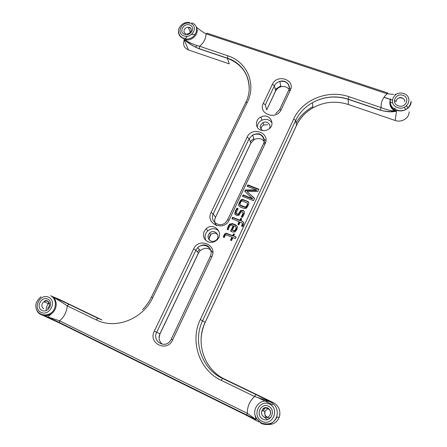 <?xml version="1.0" encoding="UTF-8"?>
<svg xmlns="http://www.w3.org/2000/svg" width="447" height="447" viewBox="0 0 447 447"><rect width="100%" height="100%" fill="white"/><g stroke="black" fill="none" stroke-linecap="round" stroke-linejoin="round"><path stroke-width="0.67" d="M240.151 205.039L245.476 207.123L246.99 205.352L247.521 203.916L247.353 203.117L242.084 200.932L240.967 201.731L240.011 203.759L240.397 205.519L241.212 206.006L245.71 207.598L247.219 205.832L247.744 204.402L247.543 203.569M247.521 203.916L247.744 204.402M246.23 206.67L246.459 207.151M245.476 207.123L245.71 207.598M240.972 205.525L241.212 206.006M240.162 205.061L240.397 205.519M238.899 203.608L240.296 200.77L241.117 199.837L242.302 199.362L248.051 201.58L248.722 202.418L248.817 203.346L247.996 205.749L246.537 208.106L244.777 208.665L240.469 207.151L238.681 205.654L238.899 203.608L239.145 204.089L241.358 200.329L242.537 199.854L247.023 201.351L248.789 202.631M238.62 204.72L238.866 205.201L239.145 204.089M238.882 205.972L238.866 205.201M248.051 201.58L248.275 202.066M246.8 200.859L247.023 201.351M243.956 199.725L244.191 200.217M242.302 199.362L242.537 199.854M241.117 199.837L241.358 200.329M240.296 200.77L240.536 201.256M223.936 235.312L224.93 233.759L226.115 233.222L232.624 235.63L233.485 233.792L234.485 234.211L233.63 236.05L236.189 237.117L235.463 238.67L232.904 237.597L231.524 240.553L230.518 240.128L231.898 237.178L226.003 234.882L225.322 235.206L224.26 237.508L223.26 237.089L223.936 235.312L224.215 235.731L225.21 234.178L226.389 233.641L232.887 236.044L233.742 234.211L234.368 234.474M231.898 237.178L232.161 237.592L230.898 240.29M233.63 236.05L236.066 237.374M233.485 233.792L233.742 234.211M232.624 235.63L232.887 236.044M227.797 233.619L228.065 234.038M226.115 233.222L226.389 233.641M224.93 233.759L225.21 234.178M223.629 237.24L224.215 235.731M233.591 230.613L235.156 230.261L236.251 227.529L235.452 226.635L234.161 226.098L232.295 230.076L233.848 231.038L235.077 231.004L236.083 229.602L236.502 227.964L236.2 227.361M236.251 227.529L236.502 227.964M234.826 230.579L235.077 231.004M232.295 230.076L233.848 231.038M228.188 226.277L229.501 224.176L232.457 223.561L235.698 224.897L237.446 226.629L236.809 229.68L234.954 232.032L232.395 231.943L230.579 231.188L233.161 225.685L231.92 225.176L230.423 225.266L229.194 226.931L228.305 229.859L227.137 229.372L228.188 226.277L228.462 226.713L229.764 224.617L232.714 224.008L237.279 226.255M233.161 225.685L233.418 226.126L230.97 231.35M235.698 224.897L235.949 225.338M232.457 223.561L232.714 224.008M227.484 229.518L228.462 226.713M232.641 217.242L239.849 220.187L240.721 218.315L241.726 218.728L240.849 220.594L242.179 221.142L243.76 222.673L243.285 225.215L242.565 226.551L241.553 226.137L242.514 223.511L241.576 222.701L240.14 222.114L238.871 224.835L237.865 224.422L239.139 221.701L231.932 218.751L232.641 217.242L232.904 217.695L240.095 220.634L240.967 218.773L241.587 219.024M232.328 218.913L232.904 217.695M239.139 221.701L239.385 222.148L238.251 224.578M242.514 223.511L242.755 223.953L242.497 225.294L242.257 224.852M241.961 226.305L242.497 225.294M242.179 221.142L243.688 222.505M240.849 220.594L242.419 221.589M240.721 218.315L240.967 218.773M239.849 220.187L240.095 220.634M234.725 213.716L235.452 210.844L236.96 208.157L238.128 208.626L235.966 212.923L237.368 214.052L238.43 213.856L240.894 210.319L243.436 210.571C244.76 211.794 244.839 213.264 243.682 214.979L242.391 217.393L241.285 216.946L243.235 212.778L241.944 211.738L240.922 212.018L239.067 215.225L236.837 215.61L234.982 214.18L235.709 211.314L237.212 208.626L237.927 208.917M235.139 214.661L234.982 214.18M242.71 214.504L242.945 214.968L243.47 213.247M241.71 217.119L242.945 214.968M243.436 210.571L244.436 211.973M242.676 210.263L243.671 211.04M240.894 210.319L241.134 210.788L242.911 210.733M239.463 212.034L239.709 212.498L241.134 210.788M238.279 214.001L238.681 214.32L239.709 212.498M237.368 214.052L237.62 214.515L238.525 214.465M236.541 213.716L237.62 214.515M236.239 213.537L236.787 214.174M236.96 208.157L237.212 208.626M235.452 210.844L235.709 211.314M247.873 184.885L258.847 189.187L257.729 191.584L246.934 191.461L254.572 198.356L253.488 200.686L242.497 196.311L243.157 194.903L252.449 198.597L244.822 191.372L245.498 189.936L256.477 189.958L247.202 186.315L247.873 184.885L248.096 185.41L258.679 189.556M247.593 186.472L248.096 185.41M256.477 189.958L256.684 190.472L256.444 190.042M245.498 189.936L245.721 190.45L256.645 190.556M245.146 191.674L245.721 190.45M252.488 198.513L252.7 199.004L252.449 198.597M243.157 194.903L243.392 195.406L252.661 199.088M242.889 196.468L243.392 195.406M246.934 191.461L254.472 198.569M260.959 130.183C254.913 128.255 254.974 119.483 260.987 116.952C269.535 112.493 276.682 124.886 268.105 129.49C265.775 130.77 263.389 131.005 260.959 130.183M204.206 231.401L206.223 228.719C213.521 221.639 224.556 232.865 217.052 239.877C214.32 242.352 211.291 242.984 207.961 241.777C203.776 239.458 202.525 235.999 204.206 231.401M262.724 130.608C259.394 128.004 259.495 125.339 263.032 122.607C267.122 120.366 271.871 124.987 269.245 128.691M210.816 241.039C207.542 238.888 207.162 236.206 209.693 232.999C214.219 228.523 221.125 235.586 216.393 239.91C214.711 241.402 212.856 241.782 210.816 241.039M205.911 240.48C204.313 236.944 204.944 233.731 207.799 230.842C211.643 227.976 215.325 228.004 218.834 230.937M257.349 127.311C257.366 124.154 258.891 121.78 261.925 120.187C266.25 118.578 269.63 119.511 272.067 122.981M196.244 26.971C199.597 29.943 202.849 32.218 206 33.788L207.151 33.218L387.828 92.993L387.186 93.809L393.69 94.401M395.137 94.323L396.187 94.239M270.893 402.054L255.857 394.511L254.661 396.517L273.463 402.68C279.001 405.988 280.94 410.838 279.286 417.235C277.162 422.253 273.458 424.667 268.189 424.477M255.857 394.511L222.5 378.413C201.519 368.753 192.551 341.134 202.631 320.661L295.668 120.494C299.255 112.979 304.837 107.04 312.425 102.687C323.874 96.552 335.786 95.423 348.174 99.29L380.302 110.18L381.151 107.593L348.939 96.708C328.07 89.271 302.217 99.787 293.696 119.031L200.34 319.51C189.718 341.033 199.099 370.127 221.198 380.33L254.661 396.517C249.733 400.87 247.286 406.463 247.314 413.302L59.602 320.817L42.309 315.107M409.106 111.811C409.413 118.014 401.54 122.897 395.137 120.478L396.567 111.169L394.902 111.091C390.242 110.683 385.655 109.515 381.151 107.593C380.783 102.173 382.794 97.58 387.186 93.809L206 33.788C205.933 38.615 203.81 42.772 199.636 46.264C195.054 45.108 190.21 43.085 185.097 40.191L183.957 39.481C188.466 43.376 193.551 46.477 199.217 48.784L199.636 46.264L227.886 55.814C247.001 61.764 256.656 83.896 247.219 102.503L152.779 297.59C142.945 319.102 115.477 329.841 96.222 319.879L67.234 305.854L68.961 304.323L51.371 296.087C57.456 299.49 62.742 302.748 67.234 305.854C66.799 311.844 64.256 316.834 59.602 320.817L59.16 322.388L246.71 414.956L247.314 413.302L256.042 419.632L246.71 414.95L246.699 415.431L259.07 422.013M42.56 315.219L59.373 322.935M246.671 415.414L59.457 322.974L59.16 322.404M246.99 205.352L247.219 205.832M244.291 206.86L244.52 207.341M239.463 202.329L239.704 202.815M235.826 229.171L236.083 229.602M239.033 212.951L239.279 213.415M211.062 212.554C205.039 223.919 224.053 231.87 229.171 219.991L265.082 143.805C270.692 132.865 251.918 126.032 247.141 137.151L211.062 212.554L213.236 213.867L249.191 138.576L252.628 134.977C259.238 132.765 263.093 134.821 264.199 141.146M263.322 103.335C257.701 113.912 276.458 120.668 281.185 109.644L290.276 90.355C295.702 79.801 277.056 73.515 272.458 84.232L263.322 103.335L265.322 104.805L274.43 85.735C275.536 83.561 277.341 82.119 279.844 81.415C285.611 80.711 288.756 82.963 289.287 88.165M154.304 331.171C147.834 343.419 167.089 352.75 172.643 339.904L211.833 256.768C217.845 245.001 198.814 236.96 193.646 248.945L154.304 331.171L156.679 332.294L195.881 250.203L197.742 247.655C202.508 242.755 211.487 246.252 211.185 252.957M289.567 90.182C287.695 87.137 284.812 85.986 280.928 86.729C278.464 87.422 276.687 88.841 275.598 90.987L275.553 91.249M275.24 89.378L280.761 85.93M289.298 87.618L290.757 89.115M272.458 84.232L274.43 85.735L275.598 90.987L266.647 109.951L275.598 91.154C276.704 88.97 278.481 87.495 280.928 86.729L279.844 81.415C285.65 79.421 291.41 85.142 288.65 90.467L290.276 90.355M392.567 102.933L389.957 102.056M406.032 109.498L404.256 107.397M296.115 123.014C300.015 116.103 305.608 110.66 312.889 106.682M272.804 404.792L264.993 401.015M264.842 400.942L258.394 397.824M275.318 419.767L277.151 417.118M186.5 40.995L186.332 41.32M392.712 111.649L392.958 110.89M394.204 109.085L395.254 108.275M197.177 45.577L195.434 47.186M187.723 42.359L187.963 41.772M267.546 419.644L263.898 416.883M263.004 410.955L265.278 407.552M197.462 251.963L199.396 249.549M208.28 246.928L208.961 247.085M250.253 141.576L253.84 138.57M263.959 139L265.92 140.794M267.742 124.724L263.713 124.976C261.976 125.909 261.054 127.289 260.953 129.116M265.278 143.37C263.048 138.732 259.344 137.452 254.164 139.531L250.761 143.297M247.141 137.151L249.191 138.576L250.784 143.079L215.488 217.354C214.214 220.276 214.471 222.992 216.259 225.512M229.171 219.991L227.652 219.712L225.869 222.304C219.885 228.506 209.218 221.299 213.236 213.867L215.454 217.253C214.13 220.399 214.566 223.204 216.761 225.674M217.572 234.424L216.208 233.546C214.269 232.837 212.476 233.172 210.833 234.546C209.162 236.256 208.755 238.178 209.615 240.302M212.822 252.639C209.542 247.677 205.346 246.967 200.245 250.521L198.446 253.142M193.646 248.945L195.881 250.203L198.412 253.024L159.937 333.803L159.093 338.245M171.246 339.234L170.128 341.139C164.267 348.956 152.092 340.849 156.679 332.294L159.937 333.803C158.288 337.988 159.098 341.463 162.356 344.224M172.643 339.904L171.246 339.228L210.353 256.371L211.833 256.768M215.488 217.354L250.801 143.219L254.164 139.531L252.628 134.977C259.439 132.346 260.411 134.502 262.618 136.151C264.378 138.43 264.669 140.967 263.501 143.755L265.082 143.805M281.185 109.644L279.571 109.699L275.788 113.616M266.641 109.789L265.322 104.805M398.366 105.872C405.926 108.459 410.53 97.714 402.937 95.289C395.433 92.747 390.801 103.386 398.366 105.872M396.372 100.731C397.215 96.256 405.384 97.25 404.742 101.765C405.178 98.424 400.445 96.926 399.422 97.742C397.69 98.351 396.673 99.346 396.372 100.731M403.697 93.535C413.821 96.753 407.692 111.096 397.601 107.643C387.515 104.313 393.706 90.154 403.697 93.535M390.427 98.787C389.119 104.078 391.209 107.917 396.701 110.292C403.323 112.767 411.463 107.716 411.139 101.335C409.826 107.844 405.898 110.962 399.355 110.688C392.371 109.347 389.398 105.38 390.427 98.787M406.608 105.945L408.128 108.012M380.302 110.18C386.767 111.957 392.187 112.286 396.567 111.169C391.661 109.152 389.46 105.755 389.963 100.988C389.365 105.341 391.008 108.699 394.902 111.096M184.734 34.363C191.009 36.514 195.92 26.96 189.606 24.948C183.371 22.831 178.442 32.296 184.734 34.363M185.969 33.788C182.186 32.709 184.293 26.909 188.293 27.351C190.036 27.569 191.025 28.468 191.255 30.05M190.416 23.384C198.842 26.055 192.299 38.811 183.918 35.939C175.531 33.173 182.108 20.568 190.416 23.384M178.442 31.541C178.532 34.905 180.23 37.224 183.533 38.503L186.377 38.973C196.294 39.526 200.82 25.356 191.623 22.847M196.484 27.641C199.301 32.849 193.473 40.286 186.796 39.956L183.957 39.481L188.489 49.963C184.075 47.98 182.65 44.694 184.22 40.096M184.902 38.844L187.41 36.241M191.64 34.43L194.322 34.302M383.979 97.234L390.354 99.357M390.427 99.379L392.209 99.977M394.293 100.67L396.282 101.335M395.282 120.528L348.191 104.458C335.999 100.625 324.276 101.726 313.012 107.766C305.541 112.046 300.049 117.896 296.517 125.305L205.128 322.376C195.238 342.508 204.089 369.669 224.724 379.162L222.5 378.413L221.198 380.33M201.055 340.91C201.122 334.423 202.497 328.26 205.173 322.41L200.34 319.51M205.167 322.421L296.523 125.417L295.668 120.494L293.696 119.031M348.431 104.542L348.174 99.29L348.939 96.708M224.724 379.162L273.475 402.686M262.959 419.174C270.854 423.13 276.492 409.972 268.552 406.228C260.724 402.339 255.053 415.347 262.959 419.174M264.16 417.023C261.813 415.57 261.042 413.503 261.847 410.815C263.859 405.206 272.547 409.016 270.245 414.531C268.915 417.174 266.887 418.006 264.16 417.023M269.48 404.077C280.073 409.055 272.558 426.628 262.02 421.342C251.488 416.218 259.053 398.908 269.48 404.077M268.094 408.53L264.982 411.184C264.205 413.777 264.954 415.771 267.217 417.168M270.653 401.993C264.076 399.612 259.087 401.551 255.684 407.809C253.237 413.805 255.282 418.94 261.819 423.214C269.245 425.142 274.195 423.102 276.671 417.09C278.392 410.452 276.386 405.418 270.653 401.993M261.355 423.505C268.284 425.997 273.385 423.862 276.671 417.09L279.286 417.235L279.917 414.403M262.467 423.477L261.629 423.499L256.55 418.593M199.217 48.784L227.406 58.345L227.886 55.814M185.097 40.191L189.36 43.387C190.467 44.259 195.579 47.404 199.178 48.645L227.372 58.188C245.548 63.642 254.768 84.74 245.733 102.531L247.219 102.503M189.036 50.153L229.261 63.876L227.406 58.345C241.754 63.91 249.024 74.224 249.214 89.294M245.733 102.531L151.472 297.048L152.779 297.59M101.838 319.896L97.876 318.275L96.222 319.879M97.876 318.275L68.961 304.323M59.473 299.496L101.944 319.935M60.289 299.836L51.371 296.087C57.646 298.775 57.853 309.207 51.623 313.576C48.561 315.755 45.426 316.252 42.23 315.079M260.277 422.711L261.629 423.499M48.729 297.261C57.384 301.317 49.511 316.649 40.928 312.336C32.329 308.162 40.219 293.031 48.729 297.261M36.218 308.503C36.883 311.274 38.42 313.28 40.817 314.532C44.158 316.012 47.477 315.593 50.785 313.274C57.032 308.888 56.825 298.428 50.533 295.735M41.906 310.442C48.337 313.671 54.243 302.189 47.756 299.138C41.37 295.959 35.453 307.324 41.906 310.442M46.197 310.609C46.075 307.564 47.047 304.854 49.114 302.474M43.745 308.871C41.191 306.787 41.202 304.424 43.778 301.786C46.393 300.401 48.282 300.987 49.438 303.552M395.036 111.102L391.863 111.448C389.432 111.839 382.761 111.147 380.324 110.04L348.185 99.139C335.781 95.3 323.863 96.485 312.425 102.687L313.012 107.766C305.547 112.091 300.054 117.974 296.523 125.417L296.473 125.523M246.303 207.319L246.073 206.844M235.407 230.686L235.156 230.261M229.764 224.617L229.501 224.176M240.492 211.308L240.251 210.839M238.681 214.32L238.43 213.856M263.032 122.607L263.713 124.976C262.238 125.713 261.316 127.071 260.953 129.043M209.693 232.999L210.833 234.546L209.157 238.368M210.353 256.371C213.672 249.784 206.413 240.168 197.742 247.655L200.245 250.521L198.462 253.108L160.015 333.836M263.501 143.755L227.679 219.656M288.65 90.467L279.621 109.599M207.799 230.842L206.223 228.719M261.925 120.187L260.987 116.952M190.288 32.234L188.293 27.351C190.238 27.094 191.193 28.2 191.148 30.664C190.159 32.799 188.779 33.899 187.008 33.972M189.573 22.428C184.443 22.076 180.851 24.244 178.789 28.932C177.85 34.503 180.381 37.85 186.377 38.973L186.796 39.956L185.064 40.174M270.809 417.61C268.01 418.487 266.021 417.554 264.847 414.805L264.982 411.184L261.847 410.815C262.981 409.016 263.199 406.647 268.133 408.038C271.966 412.073 270.34 411.933 270.245 414.531M151.466 297.054C149.192 301.742 146.225 305.927 142.565 309.615M47.678 317.068L59.16 322.382M47.74 317.096L51.623 313.576L50.785 313.274C43.61 317.208 38.034 313.353 36.665 309.743C34.626 305.346 36.078 301.015 41.029 296.747M49.483 304.016L43.778 301.786C45.03 301.138 45.555 299.06 48.907 302.088C50.271 306.793 48.421 306.854 47.678 308.396M188.969 42.275L188.863 43.186M383.917 97.323L390.337 99.463M390.387 99.474L392.198 100.078M394.293 100.776L396.266 101.435M406.563 105.984L408.1 108.034M254.879 414.559L256.025 419.616"/></g></svg>
